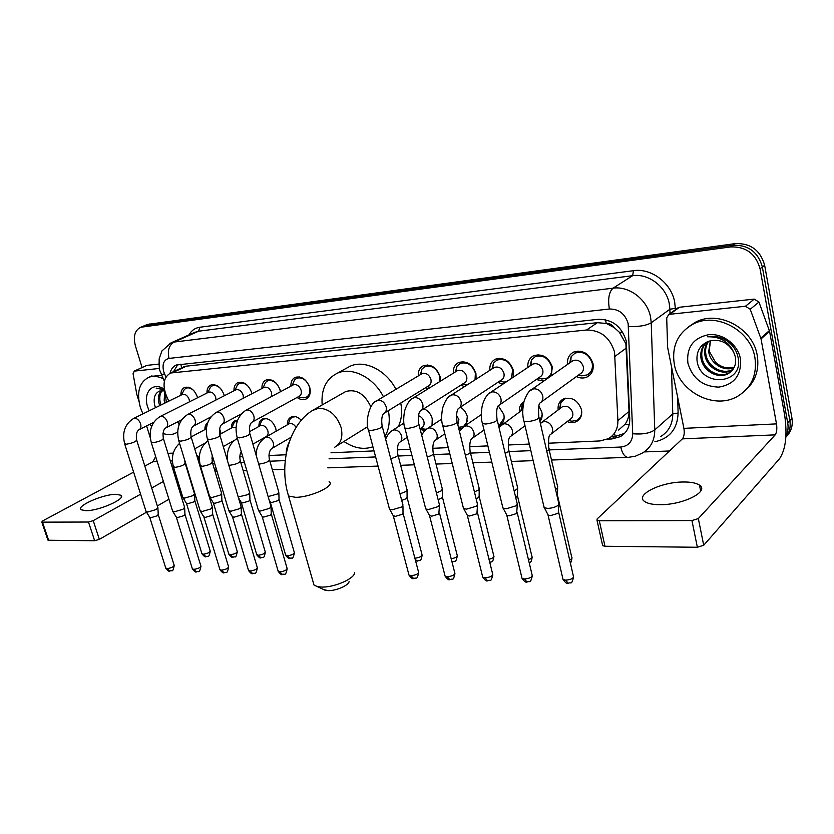<?xml version="1.0" encoding="UTF-8"?>
<svg xmlns="http://www.w3.org/2000/svg" width="834" height="834" viewBox="0 0 834 834"><rect width="100%" height="100%" fill="white"/><g stroke="black" fill="none" stroke-linecap="round" stroke-linejoin="round"><path stroke-width="1.25" d="M219.613 428.957L221.114 433.67M258.926 426.445C258.78 422.713 260.01 420.2 262.616 418.887C268.329 417.646 272.697 420.763 275.72 428.228L276.21 431.168M423.912 408.733C428.103 410.672 430.876 413.987 432.241 418.689L432.022 425.496M424.965 430.584L420.232 429.468M460.378 407.19C463.892 409.369 466.206 412.486 467.311 416.552L466.279 424.933M461.713 428.384L458.794 428.676M498.284 405.835L503.799 414.321C504.81 419.69 503.329 423.526 499.358 425.83L498.669 426.143M538.879 405.991L541.819 412.006C542.6 415.749 541.975 418.908 539.942 421.493M558.165 409.942C557.633 404.886 559.343 401.237 563.294 398.996C571.78 396.598 577.837 400.132 581.454 409.588C582.393 415.051 580.777 419.012 576.607 421.483C573.709 422.901 570.571 422.932 567.203 421.577M180.926 395.18C180.759 391.261 182.01 388.665 184.658 387.403C190.131 386.34 194.385 389.53 197.418 396.994L197.616 397.724M206.988 393.022C206.832 389.009 208.125 386.33 210.887 385.016C216.569 383.88 220.947 387.112 224.023 394.732L224.283 395.764M233.979 390.802C233.812 386.674 235.167 383.921 238.034 382.535C243.945 381.326 248.459 384.61 251.576 392.407L251.899 393.752M261.939 388.508C261.772 384.276 263.179 381.43 266.161 379.981C272.301 378.678 276.961 382.014 280.13 389.989L280.505 391.709M290.91 386.142C290.743 381.795 292.213 378.844 295.319 377.322C301.71 375.925 306.526 379.314 309.748 387.476C310.999 393.148 309.716 397.026 305.89 399.111C303.096 400.205 300.157 399.653 297.071 397.453M418.282 375.925C418.032 370.994 419.763 367.586 423.463 365.678C431.053 363.832 436.578 367.419 440.029 376.447L440.404 381.18M427.821 388.967L425.476 387.789M453.342 373.163C453.039 368.075 454.843 364.51 458.731 362.477C466.675 360.497 472.398 364.135 475.922 373.413L476.11 379.157M464.455 386.642L460.868 385.141M489.839 370.327C489.485 365.042 491.351 361.32 495.438 359.162C503.757 357.015 509.72 360.705 513.317 370.244L513.129 377.281M502.985 384.067L497.752 382.399M527.87 367.408C527.442 361.925 529.381 358.015 533.687 355.701C542.413 353.376 548.616 357.129 552.296 366.939L551.284 375.8M543.831 381.023L536.21 379.553M567.547 364.406C567.016 358.693 569.017 354.596 573.573 352.104C582.737 349.582 589.2 353.387 592.964 363.499C593.975 369.671 592.077 374.132 587.282 376.895C583.831 378.49 580.193 378.386 576.367 376.593M618.609 430.021L625 424.329C627.773 420.503 629.107 416.197 629.024 411.433L625.886 343.785L619.349 332.234L614.189 327.564C612.125 324.603 609.466 323.217 606.203 323.404L605.557 319.714M548.334 443.219L599.99 440.946L608.278 438.726C614.773 434.952 617.973 428.926 617.89 420.659L614.554 352.052C609.977 337.416 600.626 330.066 586.521 330.003L170.626 373.007C163.704 377.031 162.255 384.537 166.289 395.535L168.76 401.164M606.203 323.404L614.189 327.564M605.807 323.446L597.415 322.675L186.493 366.136L183 367.21M211.753 458.043L213.024 457.981M226.483 457.386L227.192 457.355M239.838 456.803L242.736 456.678M268.975 455.52L285.999 454.77M330.994 452.789L374.028 450.892M397.328 449.87L410.359 449.297M432.731 448.306L448.275 447.629M469.636 446.69L487.88 445.888M508.135 444.991L529.298 444.063M196.688 455.301L199.336 456.844M177.809 421.733L179.102 424.673M519.415 411.965C518.988 407.367 520.489 403.979 523.908 401.811M287.376 424.798C287.219 420.962 288.501 418.355 291.222 416.99C294.558 415.759 297.915 416.854 301.282 420.253M231.456 428.04C231.32 424.412 232.509 421.973 235.011 420.732L237.554 420.284M204.935 429.593C204.789 426.466 205.696 424.235 207.645 422.88M146.92 324.666L144.073 325.854L732.919 245.269C748.244 244.737 758.054 251.983 762.359 267.005L789.85 420.597C790.861 426.893 789.537 432.419 785.868 437.162C789.537 432.419 790.861 426.893 789.85 420.597L762.359 267.005C758.054 251.983 748.244 244.737 732.919 245.269L143.531 326.073M147.451 324.436L735.307 243.611C750.579 243.069 760.358 250.283 764.642 265.243L791.956 418.293C793.082 425.653 791.153 431.803 786.17 436.766M607.392 439.164L611.843 438.965L620.215 436.703C626.636 432.94 629.816 426.987 629.753 418.845L626.282 341.116C621.768 326.563 612.469 319.286 598.385 319.297L176.339 365C173.107 366.376 171.012 369.128 170.063 373.246M142.093 367.544L135.41 345.86C133.044 336.519 134.795 330.327 140.665 327.272L730.521 246.937C745.888 246.416 755.729 253.692 760.055 268.767L787.723 422.911C788.537 427.665 787.932 432.064 785.93 436.119M669.462 450.986L644.192 451.924M173.576 371.62L177.746 364.562M624.583 433.367L614.575 436.662L611.134 436.818M674.31 364.218C671.568 346.35 677.75 333.027 692.856 324.249C715.551 311.562 750.819 330.045 754.937 357.703C757.23 374.831 751.507 387.674 737.746 396.233C714.477 410.297 678.845 391.74 674.31 364.218M688.394 326.918L695.379 322.289C718.011 309.633 753.175 328.023 757.262 355.576C759.378 369.525 755.594 380.961 745.93 389.874M740.446 358.87C741.635 375.008 734.441 384.432 718.845 387.122C702.854 386.549 692.533 378.553 687.894 363.124C686.361 347.351 693.315 337.864 708.764 334.653C722.838 333.183 737.902 344.598 740.446 358.87M697.015 360.434C700.007 387.977 743.876 384.797 738.184 358.026C736.829 350.707 732.867 344.817 726.299 340.355C720.263 336.748 714.05 335.56 707.659 336.79C720.242 336.529 728.926 341.711 733.711 352.313C727.894 342.315 719.721 338.594 709.202 341.137C700.435 344.515 696.38 350.947 697.015 360.434M706.596 342.148C702.687 346.464 701.144 351.51 701.967 357.296C703.573 369.931 718.908 378.636 729.052 372.829L731.47 371.203M706.283 342.305C701.915 346.652 700.153 351.927 700.987 358.109C702.603 370.765 717.959 379.491 728.113 373.674C734.191 370.035 736.599 364.406 735.338 356.775L733.711 352.313M708.535 341.346C706.033 345.297 705.126 349.54 705.825 354.054C707.42 366.616 722.682 375.258 732.784 369.452L733.096 369.285M707.993 341.544C705.178 345.61 704.136 350.051 704.866 354.857C706.461 367.44 721.744 376.103 731.856 370.296L732.721 369.796M734.389 367.043C727.467 369.035 721.181 367.419 715.52 362.217L709.213 351.208L710.453 340.752M710.349 340.783L708.691 351.656C710.255 363.447 723.891 372.058 734.097 367.638M660.413 504.674C683.223 504.883 709.734 491.403 699.497 485.169C696.234 482.938 690.719 481.875 682.942 482C660.643 482.073 634.705 494.989 644.578 501.474C647.622 503.632 652.907 504.695 660.413 504.674M677.281 308.319L679.439 307.256L669.879 314.272L745.44 306.255L754.228 299.104L758.94 302.054L769.574 331.275L784.658 415.123C787.473 434.795 785.764 449.338 779.54 458.731L703.719 545.269L697.36 547.26L691.939 520.562L698.339 518.581L775.182 434.858C776.767 432.554 777.205 428.884 776.496 423.881L761.046 338.906L750.214 309.268L745.44 306.255M679.439 307.256L754.228 299.104M669.879 314.272L668.67 314.616L666.71 317.983L667.607 347.278L683.901 428.363C684.641 433.148 684.12 436.651 682.348 438.872L597.144 518.925L597.008 520.291L599.312 520.781L604.984 546.26L697.36 547.26M604.984 546.26L602.68 545.707L602.461 544.717M599.312 520.781L691.939 520.562M142.916 413.873L140.341 407.399C136.432 392.46 139.174 382.472 148.567 377.416C152.976 375.717 157.855 376.144 163.203 378.709M150.683 376.436L161.713 375.321M149.161 410.797L147.608 406.804C143.01 393.304 151.861 382.18 162.828 388.3L164.34 389.165M164.694 390.833L159.45 391.073C154.926 393.367 153.31 397.943 154.603 404.813L155.478 407.69M162.244 390.468C159.847 393.523 159.179 397.484 160.222 402.353L161.035 404.959M161.483 390.51C158.648 393.492 157.793 397.662 158.898 402.999L159.711 405.616M165.268 392.856L166.3 402.374M164.725 390.969L164.183 400.414L164.986 403.02M164.413 389.551L156.135 388.102L164.35 389.895M177.673 431.981L175.109 433.43C171.439 434.962 167.394 434.973 162.964 433.471M151.694 426.174L149.859 424.266M154.843 405.772L155.541 407.659M349.102 581.298C349.3 585.218 335.716 591.139 327.647 590.608L322.998 589.252M313.115 581.944L314.001 585.051L317.316 586.573L321.09 587.032C333.704 587.845 355.023 578.556 354.606 572.562M370.88 406.877C364.729 393.888 356.358 388.759 345.787 391.49L343.712 392.668M322.185 404.938C320.965 389.52 326 378.949 337.28 373.236C351.739 366.449 373.674 377.375 383.432 396.776M346.391 368.253L350.134 366.209C364.541 359.444 386.288 370.16 395.91 389.322M336.884 445.867L367.731 426.622M388.383 410.651C390.249 420.68 389.103 429.312 384.933 436.547M372.934 446.784C363.603 449.964 353.939 448.192 343.942 441.488M400.758 403.02C402.415 411.933 401.602 419.815 398.308 426.674M578.494 375.06L581.778 375.853L587.157 374.904C591.4 372.475 593.068 368.545 592.171 363.103C588.867 354.2 583.164 350.853 575.095 353.084L571.165 356.66L569.695 362.905M541.245 402.051L580.287 373.757C582.851 372.298 583.863 369.921 583.31 366.637C581.308 361.258 577.868 359.245 573.01 360.59L571.551 361.602M558.874 503.1L558.3 505.196C555.705 507.093 552.212 508.156 547.802 508.386L544.383 507.791L543.799 506.217M558.832 504.622L558.238 513.264L550.669 515.579L548.199 515.131L547.709 514.171M538.316 378.094L541.86 379.011L546.791 378.146C550.92 375.8 552.515 371.943 551.587 366.553C548.355 357.911 542.892 354.606 535.199 356.66L531.539 359.913L530.007 365.98M499.42 405.011L539.89 377.01C542.381 375.602 543.341 373.267 542.778 370.015C540.818 364.802 537.523 362.811 532.895 364.051L531.623 364.896M517.299 503.548L516.611 505.644L506.311 508.761L503.152 508.219L502.61 506.77M517.278 504.956L516.663 513.536L509.24 515.798L506.957 515.381L506.499 514.505M511.336 378.48L512.691 369.848C509.522 361.456 504.278 358.203 496.949 360.1L493.54 363.051L491.956 368.972M459.44 407.816L501.182 380.127C503.6 378.772 504.518 376.478 503.934 373.257C502.016 368.19 498.847 366.23 494.437 367.377L493.332 368.086M477.528 503.976L476.746 506.071L466.623 509.126L463.704 508.625L463.204 507.291M477.517 505.268L476.892 513.796L469.605 516.006L467.499 515.62L467.061 514.818M499.837 381.013L503.569 382.035L506.28 381.868M475.026 379.856L475.38 373.017C472.273 364.854 467.228 361.654 460.232 363.405L457.053 366.095L455.427 371.87M421.201 410.464L464.048 383.119C466.404 381.805 467.28 379.553 466.675 376.363C464.799 371.443 461.744 369.504 457.543 370.567L456.573 371.172M439.455 504.382L438.559 506.488L428.624 509.48L425.924 509.011L425.444 507.781M439.455 505.592L438.809 514.046L431.647 516.204L429.291 515.12M463.381 384.026L467.092 384.954M439.633 381.659L439.56 376.061C436.516 368.117 431.647 364.958 424.965 366.585L421.994 369.045L420.357 374.685M384.589 412.986L428.405 385.975C430.698 384.714 431.522 382.504 430.907 379.355C429.062 374.56 426.132 372.652 422.108 373.632L421.264 374.143M402.958 504.778L401.967 506.884L392.209 509.803L389.707 509.376L389.259 508.24M402.968 505.894L403.01 512.743L402.301 514.286L395.274 516.392L393.085 515.391M428.457 386.966L430.167 387.518M301.199 397.432L306.099 397.349C309.477 395.514 310.602 392.095 309.497 387.101C306.662 379.918 302.429 376.937 296.789 378.167L294.506 379.929L292.984 383.63M252.431 421.962L299.062 396.358C301.095 395.253 301.772 393.2 301.095 390.187C299.385 385.85 296.831 384.057 293.443 384.797L292.922 385.068M271.019 506.238L269.663 508.302L260.552 511.013L258.676 510.689L258.321 509.866M271.04 507.051L271.238 513.629L270.268 515.141L263.711 517.09L262.064 516.371M280.349 391.792L279.932 389.614C277.138 382.597 273.041 379.658 267.62 380.804L265.483 382.441L264.034 385.735M271.613 396.473L271.592 392.647C269.914 388.415 267.443 386.642 264.18 387.33L263.732 387.57M241.13 506.582L239.712 508.636L230.747 511.284L228.652 510.231M241.162 507.333L241.391 513.827L240.369 515.329L233.916 517.247L232.373 516.58M251.805 393.804L251.42 392.043C248.678 385.172 244.696 382.285 239.494 383.359L237.482 384.87L236.105 387.81M243.351 398.225L243.153 395.024C241.495 390.885 239.097 389.144 235.97 389.791L235.563 389.989M212.357 506.905L210.856 508.938L202.037 511.544L200.077 510.564M212.389 507.593L212.649 514.025L211.565 515.516L205.216 517.403L203.777 516.788M221.375 389.478C218.414 386.038 215.401 384.818 212.336 385.819L210.439 387.216L209.146 389.864M215.996 399.997L215.704 397.307C214.067 393.262 211.753 391.542 208.74 392.147L208.375 392.334M184.627 507.218L183.053 509.24L174.379 511.805L172.544 510.888M184.658 507.864L184.95 514.224L183.814 515.704L177.559 517.549L176.214 516.976M224.242 395.785L223.919 394.399M194.134 390.99C191.403 388.227 188.724 387.299 186.107 388.196L184.324 389.499L183.105 391.865M189.537 401.779L189.203 399.517C187.598 395.566 185.336 393.867 182.438 394.44L182.114 394.597M157.887 507.52L156.239 509.532L147.701 512.045L145.981 511.2M157.918 508.114L158.231 514.401L157.042 515.871L150.891 517.685L149.62 517.163M565.796 398.152L560.844 402.52L559.551 408.889M551.253 433.941L569.976 419.419C572.343 418.032 573.26 415.791 572.718 412.694C570.664 407.346 567.245 405.355 562.46 406.711L561.001 407.805M557.717 486.524L557.143 488.453L555.58 489.464M557.685 487.89L557.143 496.24M568.579 420.503L571.916 421.222L576.899 420.221C580.068 418.439 581.684 415.541 581.736 411.527M523.616 403.031L522.188 404.771L520.823 410.953M522.782 409.463L522.053 410.067M517.633 487.317L516.955 489.245L514.109 490.788M517.612 488.578L517.487 495.49L515.756 497.679M541.026 419.836L539.775 420.774L542.152 414.925M479.227 488.067L478.455 490.006L474.421 491.935M479.216 489.245L479.143 496.084L478.591 497.512L476.11 498.763M498.43 425.121L499.722 424.61L504.143 418.043M457.845 424.829L458.867 419.481L456.521 415.405M442.395 488.787L441.53 490.736L436.411 492.936M442.395 489.881L442.385 496.657L441.759 498.086L438.131 499.66M458.46 427.31L463.464 426.674L467.624 420.92M420.075 428.874L421.618 427.863C423.745 426.643 424.506 424.548 423.901 421.566C422.994 418.585 421.191 416.625 418.491 415.707M407.055 489.485L406.095 491.434L399.976 493.843M407.055 490.496L407.086 497.21L406.398 498.628L401.707 500.431M422.515 428.864L426.382 429.291M431.678 425.726L432.512 423.578M295.611 416.687L292.38 417.136L290.253 418.824L288.835 422.369M296.07 427.383C294.058 424.204 291.754 423.015 289.148 423.797L288.595 424.11M278.827 492.05L277.545 493.968L268.131 496.574M278.848 492.79L279.036 499.212L278.108 500.629L271.748 502.506L270.133 501.839M266.744 418.616L263.784 419.033L261.772 420.597L260.427 423.776M252.921 444.147L266.067 436.662C267.923 435.629 268.517 433.69 267.839 430.865C266.14 426.654 263.669 424.892 260.448 425.59L259.958 425.872M249.7 492.633L248.344 494.541L238.211 496.96M249.731 493.321L249.939 499.67L248.959 501.078L242.704 502.933L241.193 502.308M237.482 420.503L234.281 422.327L232.999 425.173M236.012 427.581L232.321 427.571M221.625 493.196L220.186 495.104L211.638 497.617L209.709 496.71M221.646 493.832L221.896 500.119L220.854 501.515L214.703 503.329L213.275 502.756M206.947 425.257L206.509 426.56M206.352 428.895L205.623 429.229M194.53 493.738L193.029 495.636L184.606 498.106L182.792 497.262M194.551 494.333L194.822 500.546L193.749 501.932L187.681 503.726L186.347 503.183M85.902 510.71C98.985 510.95 126.726 498.544 120.888 495.229L115.905 494.301C102.989 494.197 75.654 506.248 81.19 509.772L85.902 510.71M146.607 365.501L134.368 371.109L159.461 368.44M147.076 365.355L158.919 364.072M181.228 492.185L180.134 492.821M168.927 499.274L157.334 505.957M146.503 512.201L99.361 539.358L94.659 540.745L88.498 522.032L93.22 520.645L140.602 494.197M133.617 472.127L42.847 520.812L41.783 522.001L42.471 522.147L48.601 540.244L94.659 540.745M48.601 540.244L47.83 539.848M42.471 522.147L88.498 522.032M151.705 488.005L163.391 481.479M174.692 475.171L175.807 474.546M198.648 461.796L199.451 461.348M144.835 466.102L152.914 461.775L155.656 456.584M134.368 371.109L133.065 373.715L136.807 394.357L138.913 401.227M150.256 437.714L146.586 425.913M626.47 347.924L615.096 356.295M181.343 367.982L180.029 368.597M615.45 436.599L614.418 433.544M625 424.329L629.295 424.339M619.349 332.234L622.748 332.266M181.624 367.857L180.811 364.177M597.415 322.675L586.521 330.003M629.024 411.433L617.89 420.659M186.493 366.136L173.17 372.381M149.307 323.978L142.52 326.803M735.307 243.611L730.521 246.937M764.642 265.243L760.055 268.767M791.956 418.293L787.723 422.911M549.179 449.922L620.725 447.034C628.419 446.138 632.412 441.707 632.714 433.743L628.148 323.592C625.135 313.813 618.88 308.945 609.373 309.007L169.01 358.411C163.745 359.788 161.984 364.218 163.714 371.714L165.945 377.124M169.823 343.399L174.108 342.055L613.063 288.168C629.222 285.76 647.393 299.635 650.562 317.087L651.229 322.779L669.89 309.237L669.264 303.691C666.251 286.667 648.498 273.239 632.62 275.689L198.628 331.202L194.635 332.401M188.964 334.914C191.466 330.493 195.093 327.939 199.837 327.241L633.475 270.685L632.62 275.689L613.063 288.168C608.966 291.9 607.746 298.843 609.373 309.007M161.421 374.654L164.496 373.83M633.475 270.685C651.312 267.881 671.328 282.966 674.696 302.127L675.425 309.675M677.698 397.537L678.105 412.997C677.469 428.864 669.723 438.444 654.878 441.759M628.502 326.438C638.563 326.897 646.141 325.677 651.229 322.779L654.753 429.906L672.767 413.914L671.464 366.501M632.714 433.743C642.493 434.587 649.842 433.305 654.753 429.906C654.773 440.362 650.666 448.067 642.441 453.018L635.425 456.198L628.398 457.334M660.549 436.62C668.659 431.71 672.725 424.141 672.767 413.914L678.105 412.997M670.015 313.636L669.89 309.237L675.384 308.361M169.01 358.411C167.29 350.624 168.989 345.182 174.108 342.055L198.628 331.202L199.837 327.241M212.67 463.527L214.661 463.443M240.755 462.39L244.362 462.244M269.882 461.212L285.218 460.587M329.023 458.825L375.634 456.938M398.214 456.021L411.944 455.468M433.617 454.593L449.849 453.936M470.512 453.102L489.443 452.341M508.99 451.548L530.841 450.662M214.088 468.26L216.819 470.668M620.725 447.034C622.258 453.394 624.603 456.834 627.762 457.355L551.493 460.024M614.575 436.662L611.843 438.965M682.348 438.872L775.182 434.858M683.901 428.363L776.496 423.881M769.574 331.275L761.046 338.906M698.339 518.581L703.719 545.269M760.848 338.197L769.386 330.577M758.94 302.054L750.214 309.268M334.476 447.358C341.002 443.719 343.201 437.068 341.075 427.415C336.675 415.113 329.263 408.702 318.838 408.18L312.489 410.505M329.096 481.729C335.987 485.544 310.769 497.418 295.57 497.314L288.554 496.011L287.824 493.467M558.749 512.649L573.354 576.002C573.896 578.233 571.342 579.62 565.681 580.172L563.033 579.442L562.762 578.275M568.225 583.352L565.681 580.172M523.7 420.086L523.971 421.233L527.63 421.681C535.636 420.513 539.369 418.824 538.816 416.614C538.305 409.108 538.597 404.626 539.692 403.176C542.319 401.696 543.33 399.225 542.726 395.785C541.141 391.042 538.118 388.717 533.656 388.811L530.268 390.604M517.257 512.837L532.092 574.866C532.54 577.045 530.007 578.421 524.471 578.973L522.021 578.306L521.761 577.232M527.078 582.09L524.471 578.973M482.24 422.557L482.49 423.62L485.868 424.026C493.697 422.859 497.398 421.191 496.981 419.033C496.366 412.142 496.73 407.774 498.065 405.949C500.608 404.521 501.568 402.103 500.942 398.694C499.368 394.055 496.438 391.782 492.175 391.876L489.193 393.367M477.559 513.025L492.592 573.782C492.957 575.919 490.434 577.264 485.023 577.837L482.75 577.211L482.5 576.221M487.671 580.881L485.023 577.837M442.583 424.913L442.833 425.893L445.95 426.268C453.602 425.111 457.282 423.463 456.98 421.337C456.271 414.998 456.698 410.745 458.262 408.597C460.733 407.221 461.65 404.844 460.993 401.477C459.43 396.942 456.594 394.711 452.508 394.795L449.87 396.056M439.539 513.212L454.749 572.739C455.03 574.834 452.528 576.158 447.222 576.732L445.116 576.158L444.876 575.251M449.922 579.724L447.222 576.732M404.646 427.164L404.876 428.061L407.753 428.415C415.249 427.258 418.908 425.632 418.72 423.547C418.053 417.021 418.532 412.882 420.169 411.12C422.567 409.796 423.432 407.472 422.765 404.136C421.201 399.705 418.459 397.516 414.55 397.599L412.194 398.673M403.103 513.4L418.449 571.749C418.668 573.792 416.166 575.106 410.974 575.679L409.014 575.147L408.796 574.313M413.716 578.619L410.974 575.679M368.294 429.312L368.513 430.146L371.182 430.469C378.521 429.322 382.149 427.717 382.076 425.674C381.305 419.638 381.847 415.603 383.682 413.539C386.006 412.267 386.83 409.974 386.142 406.69C384.589 402.342 381.93 400.205 378.177 400.278L376.082 401.196M271.321 514.088L287.032 568.163C286.969 570.039 284.53 571.28 279.724 571.874L278.066 570.873M282.58 574.595L279.724 571.874M236.981 437.047L239.16 437.892C245.936 436.755 249.47 435.244 249.783 433.346C249.053 427.519 249.752 423.818 251.878 422.265C253.932 421.149 254.578 419.033 253.838 415.895C252.327 411.902 249.971 409.921 246.77 409.963L245.405 410.495M241.474 514.255L257.226 567.36C257.101 569.195 254.683 570.404 249.96 571.009L248.417 570.081M252.838 573.688L249.96 571.009M207.28 438.788L209.313 439.56C215.954 438.444 219.478 436.943 219.874 435.077C219.123 429.416 219.853 425.799 222.063 424.235C224.044 423.161 224.659 421.076 223.908 417.98C222.407 414.06 220.124 412.121 217.028 412.152L215.797 412.632M212.722 514.422L228.516 566.578C228.328 568.371 225.92 569.57 221.291 570.185L219.842 569.32M224.179 572.802L221.291 570.185M178.685 440.456L180.592 441.176C187.108 440.06 190.611 438.59 191.08 436.755C190.319 431.241 191.08 427.696 193.352 426.132C195.281 425.09 195.854 423.036 195.093 419.992C193.613 416.145 191.382 414.237 188.401 414.269L187.285 414.686M185.012 514.578L200.827 565.827C200.587 567.589 198.2 568.767 193.644 569.382L192.279 568.579M196.543 571.957L193.644 569.382M151.142 442.062L152.924 442.729C159.325 441.624 162.797 440.175 163.349 438.371C162.578 432.992 163.36 429.52 165.705 427.957C167.561 426.945 168.114 424.933 167.342 421.921C165.862 418.147 163.693 416.27 160.826 416.302L159.805 416.677M158.293 514.734L174.108 565.108C173.826 566.828 171.45 567.996 166.977 568.6L165.695 567.86M169.886 571.144L166.977 568.6M124.589 443.615L126.257 444.23C132.543 443.125 136.005 441.697 136.62 439.925C135.838 434.681 136.64 431.282 139.038 429.708C140.842 428.739 141.363 426.758 140.581 423.787C139.122 420.075 137.005 418.23 134.232 418.261L133.304 418.595M557.581 495.698L571.707 557.102C572.468 557.967 571.78 558.916 569.653 559.937M546.76 451.142C549.033 449.974 549.71 449.005 548.793 448.244C548.365 440.644 548.678 436.265 549.731 435.119C552.118 433.711 553.036 431.428 552.462 428.269C550.961 423.766 548.063 421.514 543.789 421.545L540.369 423.359L562.46 406.711M517.57 496.251L531.904 556.393C532.686 557.498 531.539 558.592 528.454 559.687M505.154 453.289C508.417 451.945 509.564 450.808 508.594 449.87C508.073 442.927 508.438 438.674 509.72 437.089C512.045 435.734 512.92 433.492 512.326 430.354C510.835 425.945 508.031 423.745 503.924 423.766L500.838 425.35M479.237 496.783L493.749 555.725C494.458 557.06 492.873 558.248 489.005 559.291M465.362 455.228C469.469 453.79 471.054 452.518 470.095 451.423C469.469 445.106 469.896 440.957 471.387 438.965C473.649 437.662 474.483 435.452 473.879 432.356C472.388 428.03 469.678 425.882 465.737 425.893L462.974 427.248M442.468 497.293L457.147 555.09C457.668 556.664 455.677 557.904 451.184 558.801M452.508 561.803L452.236 561.793C455.51 560.281 455.5 563.721 457.355 555.934M427.248 457.001C432.085 455.531 434.066 454.165 433.19 452.925C432.481 447.045 432.961 443 434.639 440.769C436.839 439.508 437.631 437.339 437.006 434.264C435.525 430.042 432.888 427.925 429.114 427.936L426.633 429.103M407.169 497.794L421.983 554.474C422.192 556.341 419.836 557.581 414.894 558.207M417.427 561.084L415.217 559.468M390.739 458.637C396.16 457.188 398.516 455.76 397.787 454.363C397.109 448.338 397.63 444.386 399.361 442.5C401.508 441.28 402.259 439.143 401.623 436.099C400.143 431.96 397.589 429.896 393.961 429.896L391.73 430.907M279.109 499.639L294.266 552.275C294.183 554.026 291.827 555.204 287.188 555.798L285.572 554.86M289.992 558.467L287.188 555.798M258.707 464.079L259.291 464.079C265.785 463.058 269.163 461.556 269.413 459.586C268.506 454.759 269.173 451.142 271.436 448.744C273.354 447.67 273.959 445.679 273.271 442.76C271.832 438.934 269.549 437.016 266.432 437.006L264.931 437.61M250.012 500.066L265.212 551.774C265.076 553.495 262.731 554.652 258.175 555.246L256.663 554.381M261 557.873L258.175 555.246M237.45 438.621L236.095 439.153M241.224 451.496C239.817 454.061 239.504 457.157 240.275 460.775C239.942 462.714 236.585 464.194 230.205 465.205L228.766 465.101M221.959 500.483L237.2 551.295C237.002 552.984 234.677 554.12 230.194 554.725L228.766 553.912M233.03 557.3L230.194 554.725M212.18 455.166L212.19 461.921C211.784 463.829 208.448 465.289 202.182 466.3L200.275 465.497M194.885 500.89L210.147 550.826C209.907 552.483 207.593 553.609 203.194 554.214L201.849 553.453M206.04 556.747L203.194 554.214M184.658 460.014L185.096 463.026C184.616 464.903 181.301 466.342 175.15 467.342L173.357 466.602M152.914 461.775L157.209 461.588M170.334 461.014L172.398 460.931M198.054 459.815L199.316 459.763M167.968 453.362L173.274 453.102M93.22 520.645L99.361 539.358M499.358 425.83L501.474 424.318M576.607 421.483L579.307 419.356M305.89 399.111L306.943 398.527M587.282 376.895L590.191 374.747M183.928 366.772L170.626 373.007M194.53 332.443L171.116 342.805L161.911 350.958L159.19 358.766C158.971 365.751 159.325 370.015 160.274 371.568L164.361 381.326M140.665 327.272L144.073 325.854M196.949 455.479L199.305 459.586M214.911 471.002L217.038 471.408M243.226 470.803L246.833 470.678M272.353 469.782L284.748 469.344M327.804 467.843L378.063 466.081M400.633 465.299L414.362 464.819M436.015 464.058L452.236 463.495M472.888 462.766L491.81 462.109M511.346 461.421L533.176 460.66M622.925 434.389L620.215 436.703M692.856 324.249L695.379 322.289M728.113 373.674L729.052 372.829M731.856 370.296L732.784 369.452M700.685 491.132L699.497 485.169M597.008 520.291L602.68 545.707M668.67 314.616L678.24 307.61M148.567 377.416L151.986 375.832M164.017 389.342L162.828 388.3M176.881 432.512L177.663 432.095M325.218 590.305L317.316 586.573M345.787 391.49L314.772 409.171C289.7 422.202 278.202 463.12 288.554 496.011L314.001 585.051M337.28 373.236L350.134 366.209M573.615 577.191C571.134 585.77 571.519 581.663 567.954 583.341C566.943 583.894 565.296 582.601 563.033 579.442L548.021 515.005M575.095 353.084L578.045 351.041M570.706 362.196L571.165 356.66M573.01 360.59L531.998 389.311C529.413 390.145 526.775 394.065 524.106 401.091C522.355 408.983 522.303 415.697 523.971 421.233L544.133 507.625M589.711 373.027L592.526 370.963M578.754 374.862L581.778 375.853M539.087 417.782L558.676 502.933M548.199 515.131L544.383 507.791M532.342 575.96C529.934 584.478 530.372 580.391 526.796 582.08C525.868 582.643 524.273 581.392 522.021 578.306L506.791 515.266M535.199 356.66L538.128 354.731M530.778 365.459L531.539 359.913M532.895 364.051L490.673 392.324C487.775 393.356 485.044 397.443 482.459 404.605C480.884 412.517 480.895 418.856 482.49 423.62L502.923 508.062M549.022 376.582L551.827 374.622M538.472 377.99L541.86 379.011M497.231 420.096L517.122 503.382M506.957 515.381L503.152 508.219M492.831 574.793C490.621 582.851 491.434 579.161 487.39 580.871C486.503 581.423 484.95 580.203 482.75 577.211L467.342 515.516M496.949 360.1L499.827 358.276M492.498 368.618L493.54 363.051M494.437 367.377L451.142 395.201C447.858 396.536 445.012 400.831 442.614 408.066C441.249 415.895 441.322 421.837 442.833 425.893L463.495 508.479M499.868 380.992L503.569 382.035M457.23 422.327L477.361 503.819M467.499 515.62L463.704 508.625M454.978 573.677C452.82 581.694 453.654 578.004 449.63 579.713C448.817 580.276 447.316 579.088 445.116 576.158L429.552 515.756M460.232 363.405L463.047 361.685M455.76 371.672L457.053 366.095M457.543 370.567L413.299 397.964C409.692 399.59 406.773 403.958 404.563 411.068C403.312 418.605 403.416 424.266 404.876 428.061L425.736 508.876M462.839 383.89L466.821 384.933M418.949 424.454L439.299 504.247M429.698 515.85L425.924 509.011M418.668 572.604C416.812 580.527 416.937 577.055 413.424 578.598C412.674 579.171 411.214 578.025 409.014 575.147L393.325 515.985M424.965 366.585L427.717 364.958M420.472 374.612L421.994 369.045M422.108 373.632L377.041 400.612C368.378 403.468 365.229 424.391 368.513 430.146L389.53 509.251M427.289 386.674L430.323 387.424M382.295 426.508L402.822 504.653M393.46 516.069L389.707 509.376M287.209 568.788C285.228 577.138 285.113 573.021 282.267 574.584C281.694 575.137 280.349 574.105 278.243 571.478L262.241 516.778M296.789 378.167L299.229 376.874M292.254 385.433L294.506 379.929M293.443 384.797L245.957 410.192C237.19 416.218 234.26 425.371 237.158 437.642L258.53 510.596M307.016 396.838L309.404 395.524M298.218 396.828L303.201 397.839M249.96 433.941L270.904 506.144M262.345 516.851L258.676 510.689M257.393 567.923C255.392 576.263 255.475 572.061 252.525 573.667C252.004 574.23 250.69 573.219 248.584 570.644L232.54 516.965M267.62 380.804L269.987 379.585M263.085 387.914L265.483 382.441M264.18 387.33L216.287 412.371C207.51 418.282 204.559 427.269 207.447 439.341L228.86 510.898M241.255 413.945L222.553 423.974M220.04 435.629L241.036 506.478M232.634 517.028L228.985 510.981M228.672 567.099C226.744 575.314 226.785 571.217 223.866 572.791C223.356 573.333 222.063 572.353 219.999 569.831L203.934 517.132M239.494 383.359L241.777 382.201M234.948 390.312L237.482 384.87M235.97 389.791L187.713 414.456C178.924 420.263 175.964 429.093 178.841 440.967L200.275 511.19M210.804 416.979L193.79 425.903M191.236 437.266L212.263 506.811M204.028 517.195L200.389 511.263M200.973 566.317C199.013 574.48 199.243 570.341 196.23 571.947C195.771 572.499 194.499 571.53 192.435 569.049L176.36 517.299M212.336 385.819L214.536 384.724M207.781 392.626L210.439 387.216M208.74 392.147L160.191 416.479C151.392 422.171 148.431 430.855 151.288 442.531L172.721 511.461M181.656 419.763L166.081 427.759M163.495 438.84L184.543 507.135M176.443 517.351L172.826 511.544M174.254 565.556C172.357 573.594 172.607 569.539 169.573 571.123C169.114 571.665 167.874 570.727 165.83 568.298L149.766 517.455M186.107 388.196L188.223 387.164M181.551 394.878L184.324 389.499M182.438 394.44L133.648 418.428C124.86 424.026 121.879 432.565 124.725 444.042L146.148 511.732M153.665 422.348L139.382 429.541M136.755 440.362L157.803 507.447M149.839 517.507L146.252 511.805M571.947 558.165C571.54 561.251 570.998 562.783 570.3 562.783M560.354 408.295L560.844 402.52M579.421 418.241L580.704 417.24M568.684 420.43L571.916 421.222M549.064 449.422L557.539 486.368M532.134 557.383C531.195 563.992 529.663 561.824 529.225 562.867M521.396 410.536L522.188 404.771M522.782 409.546L498.951 427.289M525.024 425.757L511.054 436.099M508.855 450.954L517.466 487.16M493.968 556.643C492.404 564.097 491.914 560.886 489.798 562.491M481.281 414.602L464.246 426.33L459.43 431.251M501.703 423.203L502.985 422.285M484.043 430L472.565 438.131M470.345 452.424L479.07 487.932M441.707 419.085L427.748 428.332C425.517 429.583 423.505 431.866 421.691 435.202M465.205 425.465L466.477 424.589M458.439 427.206L459.544 427.435M444.824 433.826L435.682 440.06M433.43 453.842L442.249 488.661M422.181 555.256C420.419 562.919 420.43 559.583 417.156 561.074L415.541 560.677M403.906 423.088L392.71 430.261C390.051 431.585 387.685 434.545 385.61 439.143M420.638 428.499L424.986 429.343M407.263 437.308L400.289 441.895M398.006 455.208L406.919 489.37M286.208 453.644C286.208 449.985 287.157 446.253 289.064 442.447M294.423 552.838C292.421 561.053 292.453 556.862 289.7 558.457C289.137 559.02 287.813 558.009 285.728 555.423L270.299 502.224M292.38 417.136L293.558 416.468M288.022 424.433L290.253 418.824M289.148 423.797L265.525 437.266C256.809 443.521 256.403 450.641 256.142 455.27M290.972 437.329L272.02 448.4M269.601 460.201L278.733 491.956M270.393 502.287L269.205 500.264M265.368 552.296C263.419 560.396 263.492 556.288 260.708 557.863C260.198 558.426 258.894 557.435 256.809 554.902L241.349 502.662M263.784 419.033L264.92 418.407M259.405 426.174L261.772 420.597M260.448 425.59L249.46 431.71M237.388 438.434L236.627 438.861C229.663 443.365 226.587 450.558 227.39 460.441M240.442 461.348L249.606 492.54M241.433 502.714L238.441 497.731M237.336 551.785C235.376 559.822 235.605 555.684 232.749 557.289C232.238 557.842 230.966 556.872 228.912 554.391L213.421 503.079M236.178 420.868L237.273 420.273M231.789 427.863L234.281 422.327M232.759 427.331L219.717 434.431M207.906 440.884C200.233 446.857 197.741 455.239 200.431 466.018L209.876 497.283M234.26 440.446L223.272 446.565M212.347 462.453L221.531 493.113M213.504 503.131L209.991 497.356M210.283 551.284C208.364 559.218 208.636 555.152 205.748 556.737C205.289 557.289 204.038 556.351 201.984 553.901L186.482 503.486M205.112 429.5L206.79 425.966M206.019 429.01L191.226 436.891M179.571 443.354C172.972 449.505 170.949 457.418 173.503 467.092L182.959 497.794M204.997 443.219L194.729 448.807M185.242 463.516L194.447 493.665M186.555 503.538L183.063 497.867M121.389 496.793L120.888 495.229M41.783 522.001L47.913 540.088M134.003 371.193L146.721 365.448"/></g></svg>
